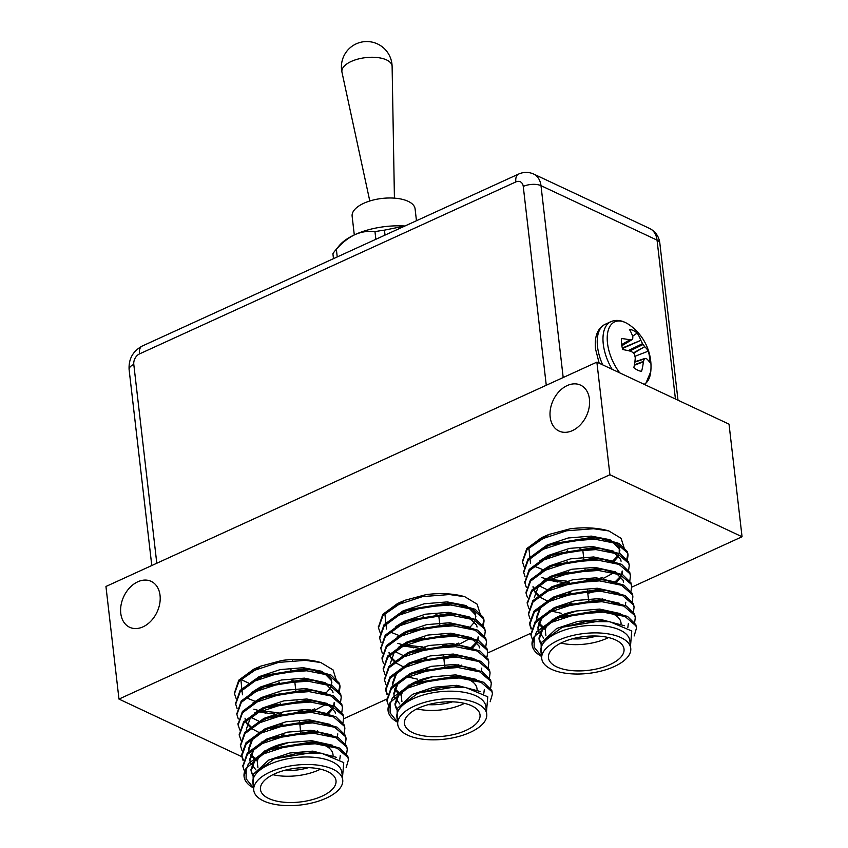 <?xml version="1.0" encoding="UTF-8"?>
<svg xmlns="http://www.w3.org/2000/svg" width="848" height="848" viewBox="0 0 848 848"><rect width="100%" height="100%" fill="white"/><g stroke="black" fill="none" stroke-linecap="round" stroke-linejoin="round"><path stroke-width="1.27" d="M333.476 258.661L332.904 253.711A58.406 26.15 -6.6 0 1 334.727 251.167A58.406 26.15 -6.6 0 1 336.359 249.333L337.239 256.933M334.727 251.167L339.2 245.708A52.82 23.649 -6.6 0 1 354.983 234.599C348.157 237.949 341.956 242.857 336.359 249.333M375.855 239.295L374.975 231.695C368.509 230.72 361.842 231.684 354.983 234.599A52.82 23.649 -6.6 0 1 404.931 226.003M374.975 231.695A58.406 26.15 -6.6 0 1 384.451 230.147L385.024 235.097M404.878 226.024L384.451 230.147M416.463 220.734L415.096 208.894A31.694 14.193 173.4 0 0 381.982 198.443A31.694 14.193 173.4 0 0 352.132 216.176L354.294 234.917M394.426 198.135L392.115 66.462A25.26 11.31 173.4 0 0 392.115 66.43A25.26 11.31 173.4 0 0 365.658 57.632A25.26 11.31 173.4 0 0 341.977 72.26L369.792 200.987M631.718 587.166L742.053 536.752L729.026 424.148L596.875 362.138L105.947 586.477L118.974 699.081L241.786 756.702M143.015 626.842A25.355 18.359 115.1 0 1 129.638 627.276A25.355 18.359 115.1 0 1 123.776 596.515A25.355 18.359 115.1 0 1 151.177 581.368A25.355 18.359 115.1 0 1 159.731 603.691A25.355 18.359 115.1 0 1 143.015 626.842M572.411 430.614A25.355 18.359 115.1 0 1 559.033 431.049A25.355 18.359 115.1 0 1 553.182 400.298A25.355 18.359 115.1 0 1 580.573 385.14A25.355 18.359 115.1 0 1 589.127 407.475A25.355 18.359 115.1 0 1 572.411 430.614M596.875 362.138L609.903 474.742L118.974 699.081M742.053 536.752L609.903 474.742M292.348 659.553A25.355 18.359 115.1 0 1 292.359 660.528M291.012 669.326A25.355 18.359 115.1 0 1 290.376 671.234M343.705 718.775L386.858 699.059M487.717 652.971L530.869 633.255M282.066 660.433L260.675 666.168L282.066 660.433A52.82 23.649 -6.6 0 1 320.82 662.542L333.116 669.962L336.179 679.778M261.025 666.03L240.896 679.884L242.464 694.798M247.362 698.254L254.76 701.201M301.082 702.006L306.764 700.639M276.013 704.465L280.402 704.444M426.067 594.628L404.676 600.352L426.067 594.628A52.82 23.649 -6.6 0 1 464.821 596.738L477.117 604.158L480.18 613.973M405.026 600.225L384.907 614.079L386.465 628.993M391.363 632.449L398.761 635.396M445.083 636.201L450.776 634.823M420.014 638.661L424.403 638.629M570.079 528.823L548.688 534.547L570.079 528.823A52.82 23.649 -6.6 0 1 608.832 530.933L621.128 538.353L624.192 548.168M549.038 534.42L528.908 548.274L530.477 563.178M535.374 566.644L542.773 569.591M589.095 570.397L594.777 569.019M564.026 572.856L568.414 572.824M532.046 644.533L536.455 631.951L551.317 621.033L558.334 617.959L603.034 610.846L610.719 611.567L627.552 616.454L635.799 624.584L636.392 627.456M530.88 634.378L535.258 621.51L550.108 610.613L557.125 607.539L601.826 600.416L609.511 601.137L626.343 606.023L634.59 614.153L635.184 617.026M531.325 628.379L529.587 623.344L534.039 611.101L548.9 600.183L555.928 597.109L600.617 589.996L608.302 590.717L625.146 595.603L633.382 603.723L633.975 606.606M528.474 613.528L532.851 600.66L547.691 589.763L554.719 586.678L599.409 579.566L607.104 580.286L623.937 585.173L632.184 593.303L632.767 596.176M617.323 613.528L614.683 614.779M527.265 603.098L531.622 590.25L546.494 579.332L553.511 576.258L598.2 569.135L605.896 569.856L622.729 574.753L630.976 582.873L631.569 585.756M616.114 603.098L615.372 603.469M552.79 610.719L551.571 610.465M526.057 592.678L530.435 579.799L545.285 568.902L552.302 565.828L596.992 558.715L604.688 559.436L621.52 564.323L629.767 572.442L630.361 575.326M614.906 592.667L614.164 593.038M588.872 600.575L588.788 601.9M551.592 600.289L550.373 600.034M524.848 582.247L529.216 569.4L544.077 558.482L551.094 555.408L595.794 548.285L603.479 549.006L620.312 553.892L628.559 562.023L629.152 564.895M613.708 582.247L612.966 582.608M550.384 589.858L549.165 589.614M523.64 571.828L528.028 558.949L542.868 548.052L549.896 544.978L594.586 537.865L602.271 538.586L619.104 543.473L627.35 551.592L627.891 553.797L626.651 559.892M612.5 571.817L611.758 572.188M590.367 579.046L586.233 579.767L586.381 581.05M566.835 581.156L547.956 579.184M546.271 578.802L541.893 577.594M522.442 561.397L526.799 548.55L541.66 537.621L548.688 534.547M541.501 656.437L538.533 654.529A52.82 23.649 -6.6 0 1 532.078 644.883A52.82 23.649 -6.6 0 1 534.251 636.594L551.465 622.337L576.237 614.196L603.182 612.15L625.05 616.507L635.947 625.877L636.488 628.082L634.166 635.947M532.618 639.996L530.943 635.078L535.395 622.835L550.257 611.917L575.029 603.765L601.974 601.72L623.842 606.087L634.739 615.457L635.279 617.673L634.654 622.368M531.134 629.057L529.735 624.605L534.208 612.383L549.048 601.486L573.82 593.346L600.766 591.3L622.633 595.656L633.541 605.027L634.071 607.232L633.445 611.938M529.926 618.637L528.537 614.217L532.989 601.974L547.85 591.056L572.623 582.915L599.557 580.869L621.425 585.237L632.332 594.607L632.873 596.822L632.248 601.508M529.067 608.822L527.318 603.755L531.791 591.533L546.642 580.636L571.414 572.495L598.359 570.439L620.217 574.806L631.124 584.177L631.654 586.371L631.039 591.088M527.52 597.776L526.12 593.367L530.572 581.124L545.434 570.206L570.206 562.065L597.151 560.019L619.019 564.376L629.916 573.746L630.456 575.972L629.831 580.657M602.303 598.921L598.518 599.96M597.151 600.289L589.031 601.879M571.934 603.31L570.937 603.32M549.716 601.158L547.278 600.564M526.311 587.357L524.912 582.905L529.385 570.683L544.225 559.786L568.997 551.635L595.943 549.589L617.81 553.956L628.707 563.326L629.248 565.521L628.622 570.227M597.31 589.53L587.59 591.491M570.725 592.879L569.729 592.89M525.103 576.926L523.704 572.506L528.166 560.274L543.017 549.356L567.789 541.215L594.734 539.169L616.602 543.526L627.509 552.896L628.039 555.122L627.414 559.807M596.102 579.099L586.615 581.028M569.527 582.459L568.531 582.459M562.849 582.332L544.872 579.714M524.244 567.121L522.495 562.054L526.968 549.833L541.819 538.925L566.591 530.784L593.526 528.739L608.832 530.933M534.251 636.594L534.092 647.098L541.48 656.267M540.897 643.081L556.68 628.485L577.859 621.393L600.893 619.506L624.467 625.729M540.876 643.113L538.968 638.067L542.784 627.488L555.472 618.054L576.651 610.963L599.695 609.087L620.439 613.623M537.759 627.647L541.575 617.068L554.263 607.634L575.442 600.532L598.487 598.656L619.231 603.204M543.208 626.99L538.893 622.877M537.091 619.528L536.646 617.863M536.911 619.708L536.551 617.217L540.367 606.638L553.055 597.204L574.244 590.113L597.278 588.236L618.022 592.773M625.792 602.271L625.241 605.472M617.874 613.729L615.457 615.256M538.999 596.42L551.847 586.774L573.036 579.682L596.07 577.806L616.825 582.343M561.461 613.337L550.765 610.942M549.981 610.677L549.313 610.443M542.275 581.611L550.649 576.354L571.828 569.262L594.861 567.376L615.616 571.923M602.843 598.985L599.61 600.013M598.593 600.31L593.006 601.667M571.987 603.734L569.432 603.681M550.479 600.797L549.557 600.511M539.593 595.709L535.279 591.597M533.466 588.258L533.032 586.583M541.077 571.181L549.44 565.923L570.619 558.832L593.664 556.956L614.408 561.493M622.178 570.99L621.626 574.191M620.482 576.449L615.097 581.866M597.384 589.879L587.643 592.01M570.778 593.303L568.224 593.25M549.271 590.378L548.349 590.081M546.907 589.593L539.211 585.851M539.869 560.761L548.232 555.504L569.411 548.402L592.455 546.525L613.199 551.073M602.78 577.276L600.437 578.124M597.193 579.163L590.59 580.806M569.57 582.873L567.015 582.83M557.846 582.057L547.151 579.661M534.176 554.709L547.024 545.073L568.213 537.982L591.247 536.106L609.945 539.71L619.252 547.607L619.21 553.341M618.065 555.599L612.945 560.814M594.967 569.029L589.381 570.386M562.712 627.17L601.052 620.81L608.864 621.573M540.589 643.717L539.116 639.371L542.932 628.792L555.62 619.358L561.98 616.549L599.843 610.39L610.719 611.567M608.684 611.313L620.588 614.927M628.315 623.768L627.827 627.573M543.801 638.152L538.406 631.145L537.908 628.94L541.724 618.372L554.412 608.938L559.044 606.818M557.125 607.539L560.772 606.129L598.635 599.96L609.511 601.137M607.475 600.882L619.379 604.507M545.444 629.64L543.356 628.294M541.692 626.99L538.618 623.566M536.699 618.521L540.515 607.942L553.214 598.508L559.574 595.699L597.427 589.54L608.302 590.717M606.267 590.452L618.181 594.077M619.135 614.249L616.538 615.998M543.632 593.346L552.006 588.077L558.366 585.279L596.218 579.11L607.104 580.286M605.059 580.032L616.973 583.647M550.129 611.98L549.472 611.747M534.293 597.67L538.109 587.092L550.797 577.658L555.419 575.538M553.511 576.258L557.157 574.849L595.02 568.679L605.896 569.856M603.861 569.602L616.729 573.736L623.026 580.18L623.481 582.067M605.631 599.313L603.002 600.278M602.493 600.458L598.741 601.603M569.58 604.984L565.436 604.751M548.921 601.55L548.264 601.317M546.918 600.819L539.741 597.013M538.978 596.441L535.003 592.286M534.611 591.671L533.085 587.24M541.225 572.485L549.589 567.227L555.949 564.418L593.812 558.26L604.688 559.436M602.652 559.182L614.556 562.796M622.284 571.637L622.103 574.425M621.054 577.043L616.454 582.237M601.285 590.028L587.791 593.314M570.927 594.607L564.227 594.321M547.713 591.13L547.055 590.897M540.017 562.065L553.013 554.687M551.094 555.408L554.74 553.998L592.604 547.829L603.479 549.006M601.444 548.751L614.312 552.885L620.619 559.33L621.075 561.206M614.302 572.538L603.214 578.463M600.585 579.428L596.324 580.753M567.174 584.134L563.019 583.901M546.504 580.7L545.847 580.467M538.809 551.635L547.172 546.377L553.543 543.568L591.395 537.409L602.271 538.586M600.236 538.321L613.115 542.455L619.411 548.91L619.687 553.574M618.637 556.193L614.037 561.387M598.868 569.178L595.116 570.333M565.966 573.704L561.811 573.471M541.247 654.285L541.119 642.646L562.224 627.35L585.894 621.605L609.712 621.69L631.771 630.976L630.488 646.07M630.742 648.307L629.873 640.791A44.796 20.055 173.4 0 0 590.738 625.432A44.796 20.055 173.4 0 0 542.72 644.056A44.796 20.055 173.4 0 0 540.876 651.094L541.745 658.599A44.796 20.055 173.4 0 0 551.55 669.305A44.796 20.055 173.4 0 0 602.154 670.821A44.796 20.055 173.4 0 0 630.742 648.307A44.796 20.055 173.4 0 0 583.943 633.53A44.796 20.055 173.4 0 0 541.745 658.599M556.786 666.91A38.033 17.034 173.4 0 0 599.748 668.192A38.033 17.034 173.4 0 0 624.022 649.08A38.033 17.034 173.4 0 0 584.293 636.53A38.033 17.034 173.4 0 0 548.465 657.825A38.033 17.034 173.4 0 0 556.786 666.91M545.921 635.841L545.423 631.548A38.033 17.034 -6.6 0 1 549.525 622.485A38.033 17.034 -6.6 0 1 577.976 610.708M603.596 610.878A38.033 17.034 -6.6 0 1 614.927 614.927A38.033 17.034 -6.6 0 1 620.99 622.803L621.096 623.789M608.525 637.558A38.033 17.034 -6.6 0 1 560.92 643.07M572.22 638.841A33.803 15.137 173.4 0 0 596.568 636.032M614.927 614.927L610.973 612.532A33.803 15.137 173.4 0 0 608.61 611.302M388.034 710.338L392.444 697.766L407.305 686.838L414.333 683.764L459.022 676.651L466.718 677.372L483.551 682.258L491.798 690.389L492.381 693.261M386.879 700.183L391.257 687.315L406.107 676.418L413.124 673.344L457.814 666.221L465.51 666.941L482.342 671.828L490.589 679.958L491.172 682.831M387.324 694.183L385.586 689.148L390.038 676.905L404.899 665.987L411.916 662.913L456.606 655.801L464.301 656.522L481.134 661.408L489.381 669.528L489.974 672.411M384.462 679.333L388.85 666.464L403.69 655.568L410.708 652.494L455.408 645.37L463.093 646.091L479.926 650.978L488.172 659.108L488.766 661.981M473.322 679.333L470.682 680.584M383.254 668.913L387.621 656.055L402.482 645.137L409.51 642.063L454.199 634.94L461.884 635.671L478.717 640.558L486.964 648.678L487.558 651.561M472.113 668.902L471.371 669.273M408.789 676.524L407.57 676.269M382.056 658.483L386.434 645.604L401.274 634.707L408.301 631.633L452.991 624.52L460.687 625.241L477.519 630.128L485.756 638.258L486.349 641.13M470.905 658.472L470.163 658.843M444.871 666.38L444.787 667.705M407.581 666.093L406.362 665.839M380.847 648.052L385.204 635.205L400.076 624.287L407.093 621.213L451.783 614.09L459.478 614.811L476.311 619.697L484.558 627.827L485.141 630.7M469.697 648.052L468.955 648.413M443.663 655.96L444.575 665.892M406.372 655.663L405.153 655.419M379.639 637.632L384.017 624.753L398.867 613.857L405.885 610.783L450.574 603.67L458.27 604.391L475.103 609.277L483.349 617.397L483.89 619.602L482.639 625.697M468.488 637.622L467.746 637.993M446.355 644.851L442.221 645.572M422.834 646.96L403.945 644.989M402.27 644.607L397.882 643.399M378.431 627.202L382.798 614.355L397.659 603.437L404.676 600.352M397.489 722.242L394.521 720.334A52.82 23.649 -6.6 0 1 388.077 710.688A52.82 23.649 -6.6 0 1 390.239 702.398L407.464 688.141L432.236 680.001L459.171 677.955L481.039 682.311L491.946 691.692L492.476 693.887L490.165 701.752M388.617 705.801L386.942 700.883L391.394 688.64L406.256 677.722L431.028 669.581L457.973 667.524L479.83 671.892L490.738 681.262L491.278 683.477L490.653 688.173M387.133 694.862L385.723 690.41L390.207 678.188L405.047 667.291L429.819 659.15L456.765 657.105L478.622 661.461L489.529 670.832L490.07 673.036L489.444 677.743M385.925 684.442L384.526 680.022L388.978 667.789L403.839 656.871L428.611 648.72L455.556 646.674L477.424 651.041L488.321 660.412L488.861 662.627L488.236 667.312M385.066 674.637L383.317 669.56L387.79 657.338L402.63 646.441L427.403 638.3L454.348 636.244L476.216 640.611L487.123 649.981L487.653 652.176L487.028 656.893M383.508 663.592L382.109 659.172L386.571 646.929L401.433 636.011L426.205 627.87L453.139 625.824L475.007 630.181L485.915 639.551L486.455 641.777L485.83 646.462M458.291 664.737L454.517 665.765M453.15 666.093L445.02 667.683M427.933 669.114L426.936 669.125M405.715 666.963L403.277 666.369M382.3 653.161L380.9 648.709L385.374 636.488L400.224 625.591L424.996 617.439L451.931 615.394L473.799 619.761L484.706 629.131L485.236 631.325L484.621 636.042M453.309 655.334L443.578 657.295M426.724 658.684L425.728 658.695M381.102 642.731L379.703 638.311L384.155 626.078L399.016 615.16L423.788 607.02L450.733 604.974L472.59 609.33L483.498 618.701L484.038 620.927L483.413 625.612M452.101 644.915L442.614 646.833M425.516 648.264L424.519 648.264M418.848 648.137L402.418 645.911M401.433 645.667L400.86 645.519M380.233 632.926L378.494 627.859L382.957 615.637L397.807 604.73L422.58 596.589L449.525 594.543L464.821 596.738M390.239 702.398L390.091 712.903L397.479 722.072M396.885 708.886L412.669 694.289L433.858 687.198L456.892 685.322L480.466 691.533M396.875 708.917L394.956 703.872L398.772 693.304L411.46 683.859L432.65 676.768L455.683 674.891L476.438 679.428M393.758 693.452L397.574 682.873L410.262 673.439L431.441 666.337L454.475 664.461L475.23 669.008M399.207 692.795L394.892 688.682M393.08 685.332L392.645 683.668M392.91 685.513L392.55 683.022L396.366 672.443L409.054 663.009L430.233 655.917L453.277 654.041L474.021 658.578M481.791 668.076L481.24 671.277M473.873 679.534L471.456 681.061M394.988 662.224L407.846 652.578L429.024 645.487L452.069 643.611L472.813 648.148M417.46 679.142L406.764 676.746M405.969 676.481L405.312 676.248M398.274 647.416L406.637 642.159L427.827 635.067L450.86 633.18L471.605 637.728M458.842 664.79L455.599 665.818M454.581 666.115L448.995 667.471M427.975 669.538L425.431 669.485M406.468 666.602L405.556 666.316M395.581 661.514L391.267 657.401M389.465 654.062L389.02 652.388M397.065 636.986L405.429 631.728L426.618 624.637L449.652 622.761L470.407 627.297M478.166 636.795L477.615 640.007M476.47 642.254L471.085 647.671M453.373 655.684L443.642 657.815M426.777 659.108L424.223 659.055M405.27 656.182L404.348 655.896M402.895 655.398L395.2 651.656M395.857 626.566L404.231 621.308L425.41 614.206L448.444 612.33L469.198 616.878M458.768 643.081L456.425 643.929M453.182 644.968L446.589 646.621M425.569 648.678L423.014 648.635M413.835 647.861L403.139 645.466M390.165 620.513L403.023 610.878L424.201 603.787L447.246 601.91L465.934 605.514L475.251 613.411L475.686 619.379M450.966 634.834L445.38 636.191M418.711 692.975L457.04 686.615L464.863 687.378M396.588 709.522L395.115 705.176L398.931 694.597L411.619 685.163L417.979 682.354L455.832 676.195L466.718 677.372M464.672 677.117L476.587 680.732M484.303 689.572L483.816 693.388M399.79 703.957L394.405 696.95L393.907 694.756L397.723 684.177L410.411 674.743L415.032 672.623M413.124 673.344L416.771 671.934L454.634 665.765L465.51 666.941M463.474 666.687L475.378 670.312M401.433 695.445L399.355 694.099M397.68 692.795L394.617 689.371M392.698 684.325L396.514 673.747L409.202 664.313L415.562 661.504L453.426 655.345L464.301 656.522M462.266 656.267L474.17 659.882M475.124 680.054L472.527 681.813M399.631 659.15L407.994 653.882L414.354 651.084L452.217 644.915L463.093 646.091M461.058 645.837L472.961 649.451M406.118 677.785L405.461 677.552M390.281 663.475L394.097 652.896L406.786 643.462L411.418 641.353M409.51 642.063L413.156 640.653L451.009 634.484L461.884 635.671M459.849 635.406L472.728 639.54L479.025 645.985L479.48 647.872M461.619 665.118L458.991 666.093M458.482 666.263L454.729 667.418M425.579 670.789L421.424 670.556M404.92 667.355L404.252 667.122M402.906 666.623L395.74 662.818M394.967 662.256L390.992 658.09M390.61 657.476L389.084 653.045M397.214 638.29L405.588 633.032L411.948 630.223L449.8 624.064L460.687 625.241M458.641 624.987L470.555 628.601M478.272 637.442L478.092 640.229M477.053 642.858L472.442 648.042M457.284 655.833L443.79 659.119M426.926 660.412L420.216 660.126M403.712 656.935L403.044 656.702M396.016 627.87L409.001 620.492M407.093 621.213L410.739 619.803L448.603 613.634L459.478 614.811M457.443 614.556L470.311 618.69L476.608 625.135L477.064 627.022M470.301 638.343L459.213 644.268M456.584 645.233L452.323 646.558M423.163 649.939L419.018 649.706M402.503 646.505L401.846 646.271M394.808 617.439L407.793 610.072M405.885 610.783L409.531 609.373L447.394 603.214L458.27 604.391M456.235 604.126L469.103 608.26L475.399 614.715L475.866 616.591M474.636 621.997L470.036 627.191M454.867 634.982L451.115 636.138M421.954 639.509L417.81 639.275M397.246 720.09L397.108 708.451L418.223 693.155L441.882 687.41L465.711 687.495L487.77 696.78L486.476 711.875M486.741 714.111L485.872 706.596A44.796 20.055 173.4 0 0 446.726 691.237A44.796 20.055 173.4 0 0 398.708 709.861A44.796 20.055 173.4 0 0 396.875 716.899L397.744 724.404A44.796 20.055 173.4 0 0 407.549 735.11A44.796 20.055 173.4 0 0 458.143 736.626A44.796 20.055 173.4 0 0 486.741 714.111A44.796 20.055 173.4 0 0 439.932 699.335A44.796 20.055 173.4 0 0 397.744 724.404M412.785 732.714A38.033 17.034 173.4 0 0 455.747 734.008A38.033 17.034 173.4 0 0 480.021 714.885A38.033 17.034 173.4 0 0 440.282 702.345A38.033 17.034 173.4 0 0 404.464 723.63A38.033 17.034 173.4 0 0 412.785 732.714M401.92 701.646L401.422 697.353A38.033 17.034 -6.6 0 1 405.514 688.29A38.033 17.034 -6.6 0 1 433.975 676.513M459.595 676.683A38.033 17.034 -6.6 0 1 470.926 680.732A38.033 17.034 -6.6 0 1 476.979 688.608L477.095 689.594M464.524 703.363A38.033 17.034 -6.6 0 1 416.919 708.875M428.208 704.656A33.803 15.137 173.4 0 0 452.567 701.837M470.926 680.732L466.962 678.336A33.803 15.137 173.4 0 0 464.609 677.107M244.033 776.143L248.443 763.571L263.304 752.642L270.321 749.568L315.021 742.456L322.706 743.177L339.539 748.063L347.786 756.193L348.38 759.066M242.867 765.988L247.256 753.119L262.096 742.223L269.123 739.149L313.813 732.025L321.498 732.746L338.331 737.633L346.578 745.763L347.171 748.646M243.312 759.988L241.574 754.953L246.026 742.71L260.887 731.792L267.915 728.718L312.605 721.606L320.3 722.326L337.133 727.213L345.369 735.333L345.963 738.216M240.461 745.138L244.839 732.269L259.689 721.372L266.707 718.298L311.396 711.175L319.092 711.896L335.925 716.783L344.171 724.913L344.754 727.785M329.31 745.138L326.671 746.388M239.253 734.718L243.62 721.86L258.481 710.942L265.498 707.868L310.188 700.755L317.883 701.476L334.716 706.363L342.963 714.482L343.557 717.366M328.102 734.707L327.36 735.078M264.788 742.329L263.558 742.074M238.044 724.287L242.433 711.419L257.273 700.512L264.29 697.438L308.99 690.325L316.675 691.046L333.508 695.932L341.755 704.063L342.348 706.935M326.904 724.287L326.162 724.648M263.58 731.898L262.361 731.644M236.836 713.857L241.203 701.01L256.064 690.092L263.081 687.018L307.782 679.895L315.467 680.615L332.299 685.502L340.546 693.632L341.14 696.505M325.696 713.857L324.954 714.217M299.662 721.765L300.563 731.697M262.371 721.468L261.152 721.224M235.638 703.437L240.016 690.558L254.856 679.661L261.884 676.587L306.573 669.475L314.269 670.196L331.102 675.082L339.338 683.202L339.878 685.407L338.638 691.502M324.487 703.427L323.745 703.798M302.354 710.656L298.22 711.377L298.369 712.659M278.822 712.765L259.944 710.794M258.258 710.412L253.881 709.204M234.43 693.007L238.786 680.16L253.658 669.242L260.675 666.168M253.488 788.046L250.52 786.138A52.82 23.649 -6.6 0 1 244.065 776.492A52.82 23.649 -6.6 0 1 246.238 768.203L263.452 753.946L288.225 745.805L315.17 743.76L337.038 748.116L347.934 757.497L348.475 759.691L346.164 767.557M244.606 771.606L242.931 766.687L247.383 754.444L262.244 743.526L287.016 735.386L313.961 733.329L335.829 737.696L346.737 747.067L347.267 749.282L346.641 753.978M243.122 760.667L241.722 756.225L246.196 743.993L261.046 733.096L285.818 724.955L312.753 722.909L334.621 727.266L345.528 736.636L346.058 738.841L345.443 743.548M241.913 750.247L240.525 745.827L244.977 733.594L259.838 722.676L284.61 714.525L311.545 712.479L333.412 716.846L344.32 726.217L344.86 728.432L344.235 733.117M241.055 740.442L239.306 735.364L243.779 723.143L258.629 712.246L283.402 704.105L310.347 702.049L332.204 706.416L343.111 715.786L343.652 717.98L343.027 722.697M239.846 730.011L238.108 724.976L242.56 712.733L257.421 701.815L282.193 693.675L309.138 691.629L331.006 695.985L341.903 705.366L342.444 707.582L341.818 712.267M314.29 730.541L310.506 731.57M309.138 731.898L301.019 733.488M283.921 734.919L282.925 734.93M261.703 732.778L259.265 732.174M238.299 718.966L236.899 714.514L241.373 702.292L256.213 691.396L280.985 683.255L307.93 681.198L329.798 685.566L340.695 694.936L341.235 697.13L340.61 701.847M309.297 721.139L299.577 723.1M282.723 724.489L281.727 724.499M237.09 708.536L235.691 704.116L240.154 691.883L255.015 680.965L279.787 672.824L306.722 670.779L328.589 675.135L339.497 684.506L340.027 686.732L339.401 691.417M308.089 710.719L298.602 712.638M281.515 714.069L280.518 714.069M274.837 713.942L268 713.391M265.975 713.126L258.407 711.716M257.432 711.472L256.859 711.324M236.232 698.731L234.483 693.675L238.956 681.442L253.806 670.545L278.579 662.394L305.513 660.348L320.82 662.542M246.238 768.203L246.079 778.708L253.467 787.877M332.427 745.233L311.682 740.696L288.638 742.572L267.459 749.664L254.771 759.108L250.955 769.677L251.453 771.881L252.863 774.722L268.668 760.094L289.846 753.003L312.891 751.127L336.455 757.338M249.747 759.257L253.563 748.678L266.251 739.244L287.44 732.153L310.474 730.266L331.218 734.813M255.195 758.6L250.881 754.487M249.079 751.148L248.634 749.473M248.899 751.317L248.538 748.826L252.354 738.248L265.042 728.814L286.232 721.722L309.266 719.846L330.02 724.383M337.78 733.88L337.228 737.082M329.861 745.339L327.445 746.865M250.987 728.029L263.845 718.394L285.023 711.292L308.057 709.416L328.812 713.963M263.675 742.837L262.753 742.551M261.968 742.286L261.301 742.053M254.273 713.221L262.636 707.963L283.815 700.872L306.859 698.996L327.604 703.533M314.831 730.594L311.598 731.623M310.58 731.919L304.994 733.276M283.974 735.343L281.419 735.29M262.467 732.407L261.544 732.121M251.58 727.33L247.266 723.206M245.464 719.867L245.019 718.192M253.064 702.791L261.428 697.533L282.607 690.442L305.651 688.565L326.395 693.102M334.165 702.6L333.614 705.812M332.469 708.059L327.084 713.475M309.372 721.489L299.63 723.62M282.766 724.913L280.211 724.86M261.258 721.987L260.347 721.701M258.894 721.203L251.199 717.461M251.856 692.371L260.219 687.113L281.398 680.011L304.443 678.135L325.187 682.682M314.767 708.886L312.424 709.734M308.163 711.059L302.577 712.426M281.557 714.493L279.013 714.44M269.834 713.666L259.138 711.271M246.164 686.318L259.011 676.683L280.2 669.591L303.234 667.715L321.933 671.319L331.25 679.216L331.674 685.184M306.955 700.639L301.379 701.996M274.699 758.78L313.039 752.43L320.851 753.183M252.587 775.326L251.103 770.98L254.919 760.412L267.608 750.968L273.968 748.169L311.831 742L322.706 743.177M320.671 742.922L332.575 746.537M340.302 755.377L339.815 759.193M255.789 769.761L250.393 762.755L249.895 760.561L253.711 749.982L266.399 740.548L271.031 738.428M269.123 739.149L272.77 737.739L310.622 731.57L321.498 732.746M319.463 732.492L331.377 736.117M257.432 761.25L255.354 759.903M254.58 759.331L250.605 755.176M248.697 750.13L252.513 739.551L265.201 730.117L271.561 727.308L309.414 721.15L320.3 722.326M318.254 722.072L330.169 725.687M331.123 745.858L328.526 747.618M255.63 724.955L263.993 719.687L270.353 716.889L308.216 710.719L319.092 711.896M317.057 711.642L328.96 715.256M262.117 743.59L261.46 743.357M246.28 729.28L250.096 718.701L262.785 709.267L267.406 707.158M265.498 707.868L269.145 706.458L307.008 700.289L317.883 701.476M315.848 701.211L328.717 705.345L335.013 711.79L335.479 713.677M317.618 730.923L314.99 731.898M314.481 732.068L310.728 733.223M281.568 736.594L277.423 736.361M260.908 733.16L260.251 732.926M258.905 732.428L251.729 728.623M250.966 728.061L246.991 723.906M246.598 723.291L245.072 718.85M253.213 704.094L261.576 698.837L267.936 696.028L305.799 689.869L316.675 691.046M314.64 690.791L326.544 694.406M334.271 703.246L334.091 706.034M333.041 708.663L328.441 713.846M313.272 721.637L299.789 724.923M282.914 726.217L276.215 725.941M259.7 722.74L259.043 722.507M252.004 693.675L265 686.297M263.081 687.018L266.728 685.608L304.591 679.439L315.467 680.615M313.431 680.361L326.31 684.495L332.607 690.94L333.063 692.827M326.289 704.147L315.202 710.073M312.064 711.218L308.312 712.362M279.162 715.744L275.006 715.511M258.502 712.309L257.834 712.076M250.796 683.244L263.792 675.877M261.884 676.587L265.53 675.178L303.383 669.019L314.269 670.196M312.223 669.941L325.102 674.065L331.398 680.52L331.854 682.396M330.635 687.802L326.024 692.996M310.856 700.787L307.103 701.943M277.953 705.313L273.798 705.08M253.245 785.905L253.107 774.256L274.211 758.96L297.881 753.215L321.71 753.3L343.758 762.585L342.475 777.68M342.73 779.916L341.861 772.411A44.796 20.055 173.4 0 0 302.725 757.041A44.796 20.055 173.4 0 0 254.707 775.676A44.796 20.055 173.4 0 0 252.874 782.704L253.743 790.209A44.796 20.055 173.4 0 0 263.537 800.915A44.796 20.055 173.4 0 0 314.142 802.431A44.796 20.055 173.4 0 0 342.73 779.916A44.796 20.055 173.4 0 0 295.931 765.14A44.796 20.055 173.4 0 0 253.743 790.209M268.774 798.519A38.033 17.034 173.4 0 0 311.735 799.812A38.033 17.034 173.4 0 0 336.009 780.69A38.033 17.034 173.4 0 0 296.281 768.15A38.033 17.034 173.4 0 0 260.453 789.435A38.033 17.034 173.4 0 0 268.774 798.519M257.909 767.451L257.41 763.158A38.033 17.034 -6.6 0 1 261.513 754.105A38.033 17.034 -6.6 0 1 289.963 742.318M315.583 742.488A38.033 17.034 -6.6 0 1 326.915 746.537A38.033 17.034 -6.6 0 1 332.978 754.413L333.084 755.398M320.512 769.168A38.033 17.034 -6.6 0 1 272.918 774.68M284.207 770.461A33.803 15.137 173.4 0 0 308.555 767.641M326.915 746.537L322.961 744.141A33.803 15.137 173.4 0 0 320.597 742.912M295.952 691.809L294.903 682.746A8.448 3.784 173.4 0 0 291.924 680.308M279.586 682.205A8.448 3.784 173.4 0 0 278.229 683.827M439.953 626.004L438.914 616.941A8.448 3.784 173.4 0 0 435.925 614.503M423.587 616.401A8.448 3.784 173.4 0 0 422.23 618.022M583.604 557.072L582.915 551.136A8.448 3.784 173.4 0 0 579.937 548.698M567.598 550.585A8.448 3.784 173.4 0 0 566.241 552.218M634.325 365.255L643.356 361.852A50.891 39.05 120.2 0 1 641.597 371.276A22.387 11.734 -114.6 0 1 633.848 367.64A50.891 34.397 -69.3 0 0 635.258 358.047L635.216 357.527A50.562 40.026 -99.4 0 0 634.431 354.326L633.912 353.478A50.562 32.489 -164 0 0 631.58 351.613L631.166 351.401A50.891 20.373 177.8 0 0 622.729 349.567A22.387 11.734 -114.6 0 1 621.446 338.543A50.891 25.027 -11.3 0 1 629.831 339.878L621.648 344.606M621.679 344.829L629.831 339.878M630.223 339.889A50.562 9.19 -24 0 1 632.29 339.476L621.828 345.719M632.672 339.041L632.29 339.476L632.672 339.041A50.562 22.758 -49.7 0 0 632.831 336.9L632.767 336.529A50.891 34.397 -69.3 0 0 629.428 329.437A22.387 11.734 -114.6 0 1 637.177 333.063A50.891 39.05 120.2 0 1 640.865 340.324L622.315 348.03M622.432 348.517L640.865 340.324M641.067 340.769A50.562 44.647 85.3 0 1 642.508 343.663L628.167 350.648M629.682 351.008L643.038 344.511L642.508 343.663M643.038 344.511A50.562 37.111 6.4 0 1 644.713 346.684L633.286 352.959M633.594 353.213L644.713 346.684M644.957 346.97A50.891 25.027 -11.3 0 1 648.296 351.146A22.387 11.734 -114.6 0 1 649.568 362.16A50.891 20.373 177.8 0 0 646.293 358.503L646.07 358.418A50.562 4.569 164.6 0 0 644.66 358.524L644.279 358.948L644.66 358.524M634.823 362.107L644.279 358.948A50.562 27.38 139.5 0 1 643.452 361.396L634.41 364.799M619.803 372.897A34.545 18.115 -114.6 0 1 607.497 343.175A34.545 18.115 -114.6 0 1 629.354 324.869A34.545 18.115 -114.6 0 1 629.364 324.869A50.944 50.944 0 0 1 650.755 371.678A34.545 18.115 -114.6 0 1 644.183 384.335M634.94 356.308L648.296 351.146M632.64 336.19L637.177 333.063M675.432 398.995L657.052 240.132L540.992 185.67L563.189 377.53M546.271 385.268L523.258 186.443A8.448 6.116 -64.9 0 0 515.849 181.928L139.475 353.923A8.448 6.116 -64.9 0 0 133.793 364.417L156.795 563.242M649.663 228.483C655.557 231.536 658.938 236.433 659.829 243.164A12.678 5.682 173.4 0 0 657.052 240.132A21.126 15.306 -64.9 0 0 649.663 228.483L533.604 174.02A21.126 15.306 115.1 0 1 540.992 185.67A12.678 5.682 173.4 0 0 523.258 186.443M151.781 565.531L129.108 369.59A12.678 5.682 -6.6 0 1 133.793 364.417M129.108 369.59C128.546 359.001 132.882 351.178 142.114 346.101A12.678 6.646 65.4 0 0 139.475 353.923M142.114 346.101L518.488 174.116A12.678 6.646 65.4 0 0 515.849 181.928M602.705 364.873A36.305 19.038 -114.6 0 1 597.533 346.715A36.305 19.038 -114.6 0 1 605.112 324.328C597.533 328.229 594.331 336.444 595.519 348.952L599.186 363.22M612.118 369.293A36.305 19.038 -114.6 0 1 603.278 344.087A36.305 19.038 -114.6 0 1 610.857 321.699L605.112 324.328M644.533 358.566L634.866 361.789L644.597 358.534M392.105 66.324A25.355 25.355 0 0 0 357.252 43.396A25.355 25.355 0 0 0 341.977 72.25M241.108 679.577L248.708 683.149M260.156 688.523L261.343 689.074M522.347 560.74L522.495 562.054M523.555 571.17L523.704 572.474M524.753 581.59L524.912 582.905M525.961 592.031L526.11 593.324M527.17 602.451L527.318 603.755M528.378 612.881L528.527 614.175M529.587 623.301L529.735 624.605M530.784 633.732L530.943 635.025M531.993 644.151L532.078 644.883M627.891 553.818L628.039 555.122M629.099 564.238L629.248 565.542M630.308 574.668L630.456 575.972M631.516 585.099L631.665 586.392M632.714 595.519L632.873 596.822M633.922 605.949L634.071 607.253M635.131 616.379L635.279 617.673M636.339 626.799L636.488 628.103M538.968 638.067L539.116 639.371M619.718 549.483L619.867 550.787M562.224 627.35L563.189 626.979M609.712 621.69L608.069 621.457M561.98 616.549L558.334 617.959M559.574 595.699L555.928 597.109M558.366 585.279L554.719 586.678M555.949 564.418L552.302 565.828M553.543 543.568L549.896 544.978M552.832 619.252L549.525 622.485M378.335 626.545L378.494 627.859M379.544 636.975L379.692 638.279M380.752 647.406L380.9 648.709M381.96 657.836L382.109 659.129M383.169 668.256L383.317 669.56M384.367 678.686L384.526 679.979M385.575 689.106L385.723 690.41M386.783 699.536L386.932 700.84M387.992 709.956L388.077 710.688M483.89 619.623L484.038 620.927M485.098 630.043L485.247 631.347M486.296 640.473L486.455 641.777M487.505 650.904L487.653 652.197M488.713 661.323L488.861 662.627M489.921 671.754L490.07 673.058M491.13 682.184L491.278 683.488M492.328 692.604L492.487 693.908M394.956 703.872L395.115 705.176M418.223 693.155L419.188 692.784M465.711 687.495L464.068 687.262M417.979 682.354L414.333 683.764M415.562 661.504L411.916 662.913M414.354 651.084L410.708 652.494M411.948 630.223L408.301 631.633M408.831 685.067L405.514 688.29M234.334 692.35L234.483 693.664M235.543 702.78L235.691 704.084M236.751 713.21L236.899 714.514M237.949 723.641L238.108 724.934M239.157 734.061L239.306 735.364M240.366 744.491L240.514 745.784M241.574 754.911L241.722 756.215M242.782 765.341L242.931 766.645M243.98 775.761L244.065 776.492M339.878 685.428L340.037 686.732M341.087 695.858L341.235 697.151M342.295 706.278L342.444 707.582M343.504 716.708L343.652 718.012M344.701 727.128L344.86 728.432M345.91 737.559L346.069 738.862M347.118 747.989L347.267 749.293M348.327 758.409L348.475 759.713M250.955 769.677L251.103 770.98M274.211 758.96L275.176 758.589M321.71 753.3L320.056 753.066M273.968 748.169L270.321 749.568M271.561 727.308L267.915 728.718M270.353 716.889L266.707 718.298M267.936 696.028L264.29 697.438M264.82 750.872L261.513 754.105M518.488 174.116C523.566 171.858 528.611 171.826 533.604 174.02M659.829 243.164L677.997 400.203M279.077 692.996L279.225 694.3M280.285 703.427L280.434 704.73M281.483 713.846L281.642 715.15M282.691 724.277L282.84 725.581M283.9 734.707L284.048 736.011M297.012 700.925L297.16 702.229M300.627 732.206L300.775 733.509M423.078 627.191L423.226 628.495M424.286 637.622L424.435 638.926M425.495 648.042L425.643 649.345M426.703 658.472L426.851 659.776M427.901 668.902L428.06 670.206M441.013 635.12L441.161 636.424M442.221 645.551L442.37 646.854M567.089 561.387L567.238 562.69M568.287 571.817L568.446 573.121M569.496 582.237L569.655 583.541M570.704 592.667L570.852 593.971M571.912 603.098L572.061 604.391M583.753 558.376L583.965 560.199M585.014 569.315L585.173 570.619M587.431 590.166L588.576 600.087M610.857 321.699C616.507 319.251 622.676 320.311 629.354 324.869M645.222 384.822L650.755 371.678M621.828 345.751L632.449 339.412"/></g></svg>
